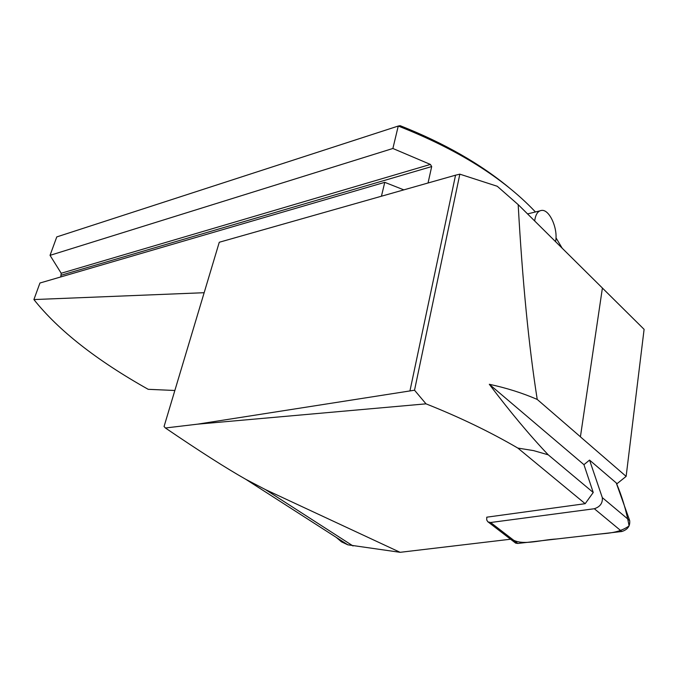 <?xml version="1.0" encoding="UTF-8"?>
<svg xmlns="http://www.w3.org/2000/svg" width="678" height="678" viewBox="0 0 678 678"><rect width="100%" height="100%" fill="white"/><g stroke="black" fill="none" stroke-linecap="round" stroke-linejoin="round"><path stroke-width="1.02" d="M562.181 248.199L555.985 237.809M535.459 211.977L534.603 211.078C502.678 177.611 457.226 149.262 398.257 126.04L56.774 236.91L50.036 255.352L392.876 148.482L398.257 126.04L400.164 125.684C444.226 143.117 480.863 164.059 510.085 188.518M392.876 148.482L430.386 164.432L61.206 273.259L60.749 276.946M428.047 182.992L431.691 166.559L430.386 164.432M403.842 189.865L384.765 182.331L381.434 196.23M527.56 213.917L539.696 210.917M510.576 539.222L400.122 552.316L265.479 489.609L245.758 479.287C226.206 468.227 199.417 451.133 165.407 427.988L197.484 424.174L426.004 403.842C459.277 417.038 489.889 431.784 517.848 448.082L585.173 503.686L593.233 492.491L548.239 454.828L533.594 450.616L517.848 448.082M336.28 537.4L341.492 541.849L347.822 544.815L400.122 552.316M602.403 288.048L644.1 329.339L626.133 476.38L617.09 483.651L589.546 460.091L583.944 464.667L593.233 492.491M513.755 540.307C524.425 545.417 541.697 539.722 556.57 538.993L592.352 534.883C604.53 533.077 617.548 534.111 629.099 525.908C626.294 510.585 622.014 496.262 616.251 482.931L629.676 520.577C630.252 526.026 627.642 529.662 621.828 531.501L594.326 508.737L490.618 522.509L487.872 521.865L486.711 519.933L486.762 517.187L585.173 503.686M626.133 476.38L580.41 436.844L602.403 288.04L518.178 204.629C522.441 281.006 528.789 345.941 537.23 399.435C522.492 393.028 506.517 387.977 489.304 384.282L583.944 464.667M537.23 399.435L580.453 436.81M518.178 204.629L497.262 186.272L459.837 174.161L414.529 390.214L426.004 403.842M489.304 384.282C510.059 411.783 529.704 435.301 548.239 454.828M197.484 424.174L414.529 390.214M410.037 390.503L455.548 175.187L219.274 242.258L164.059 426.504L165.407 427.988M384.765 182.331L39.943 283.023L33.9 299.566C58.427 330.389 96.522 360.306 148.202 389.316L174.856 390.486M455.548 175.187L459.837 174.161M61.206 273.259L50.036 255.352M204.154 292.71L33.9 299.566M534.671 220.96C535.595 214.248 537.993 210.714 541.891 210.375C549.782 209.638 558.265 229.24 555.562 241.648M594.326 508.737C600.14 506.797 602.801 503.093 602.31 497.627L589.546 460.091M621.828 531.501L517.831 543.451L515.687 543.146L514.594 542.298M353.035 545.968L265.479 489.609M431.691 166.559L61.384 275.158M602.31 497.627L629.676 520.577M490.618 522.509L517.831 543.451M347.865 544.841L245.758 479.287M488.491 522.246L515.687 543.146"/></g></svg>
